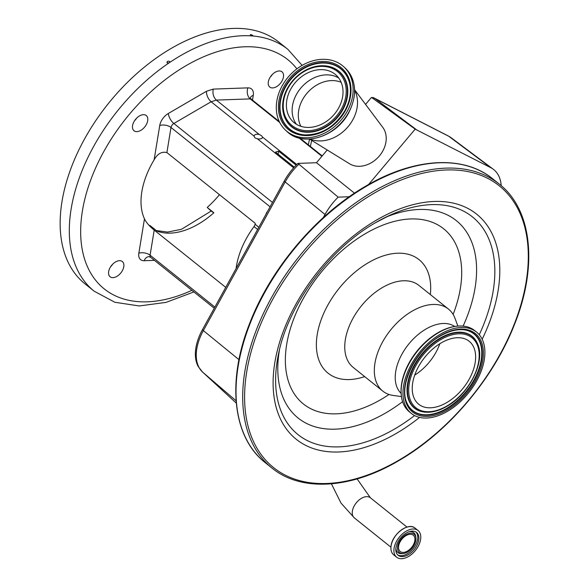 <?xml version="1.0" encoding="UTF-8"?>
<svg xmlns="http://www.w3.org/2000/svg" width="588" height="588" viewBox="0 0 588 588"><rect width="100%" height="100%" fill="white"/><g stroke="black" fill="none" stroke-linecap="round" stroke-linejoin="round"><path stroke-width="0.88" d="M398.642 545.951A10.444 6.372 128.7 0 0 400.2 551.5A10.444 6.372 128.7 0 0 408.66 550.265A10.444 6.372 128.7 0 0 414.805 540.747A10.444 6.372 128.7 0 0 413.246 535.198A10.444 6.372 128.7 0 0 404.787 536.432A10.444 6.372 128.7 0 0 398.642 545.951M397.65 546.274A11.723 7.152 128.7 0 0 403.559 553.47A11.723 7.152 128.7 0 0 415.797 540.431A11.723 7.152 128.7 0 0 415.907 538.049A11.723 7.152 128.7 0 0 407.146 534.044A11.723 7.152 128.7 0 0 397.65 546.274M395.981 547.509A14.685 8.96 128.7 0 0 398.172 555.315A14.685 8.96 128.7 0 0 410.071 553.58A14.685 8.96 128.7 0 0 418.715 540.188A14.685 8.96 128.7 0 0 416.525 532.39A14.685 8.96 128.7 0 0 404.625 534.125A14.685 8.96 128.7 0 0 395.981 547.509M420.589 539.586A17.111 10.437 128.7 0 0 418.039 530.494A17.111 10.437 128.7 0 0 404.169 532.515A17.111 10.437 128.7 0 0 394.107 548.112A17.111 10.437 128.7 0 0 396.657 557.203A17.111 10.437 128.7 0 0 410.52 555.182A17.111 10.437 128.7 0 0 420.589 539.586M401.442 396.569L393.394 395.481A52.538 32.061 -51.3 0 1 382.773 391.094A52.538 32.061 -51.3 0 1 377.805 352.433A52.538 32.061 -51.3 0 1 411.798 311.346A52.538 32.061 -51.3 0 1 448.446 309.06A52.538 32.061 -51.3 0 1 455.053 318.461L457.876 326.075M401.119 393.365A42.909 26.181 -51.3 0 1 425.83 329.118A42.909 26.181 -51.3 0 1 454.686 326.465M411.357 413.46L409.491 411.96A52.134 31.811 -51.3 0 1 401.45 396.657L401.053 391.961A51.428 31.377 -51.3 0 1 437.715 332.852A51.428 31.377 -51.3 0 1 453.297 326.707L457.971 326.068A52.134 31.811 -51.3 0 1 474.663 330.566L476.523 332.058A52.134 31.811 -51.3 0 1 481.454 370.418A52.134 31.811 -51.3 0 1 447.725 411.188A52.134 31.811 -51.3 0 1 411.357 413.46A52.134 31.811 -51.3 0 1 406.426 375.1A52.134 31.811 -51.3 0 1 440.155 334.322A52.134 31.811 -51.3 0 1 476.523 332.058M401.45 396.657A52.134 31.811 -51.3 0 1 438.288 332.83A52.134 31.811 -51.3 0 1 457.971 326.068M446.873 402.501A40.352 24.615 -51.3 0 1 418.722 404.257A40.352 24.615 -51.3 0 1 414.907 374.571A40.352 24.615 -51.3 0 1 441.015 343.017A40.352 24.615 -51.3 0 1 469.158 341.26A40.352 24.615 -51.3 0 1 472.972 370.947A40.352 24.615 -51.3 0 1 446.873 402.501M439.839 343.73A40.352 24.615 -51.3 0 1 414.716 375.107M354.49 193.165L316.476 162.729L297.962 163.391L338.151 197.142A47.047 28.702 128.7 0 0 325.024 214.473L323.349 217.516M349.235 196.752L338.151 197.142M365.574 104.399L371.271 97.63A5.299 4.197 132.4 0 1 372.638 98.218L415.172 129.147L368.566 184.529M316.476 162.729L327.215 149.977M309.016 141.51A154.931 94.528 -51.3 0 0 309.56 139.069L349.507 163.751A24.924 19.727 -47.6 0 0 382.722 151.123A24.924 19.727 -47.6 0 0 382.773 127.376L354.615 89.766M310.008 139.025A34.354 27.195 -47.6 0 0 352.69 120.026A34.354 27.195 -47.6 0 0 354.63 90.236M282.343 85.51A43.042 34.075 -47.6 0 0 285.658 130.286A43.042 34.075 -47.6 0 0 347.082 111.544A43.042 34.075 -47.6 0 0 343.76 66.767A43.042 34.075 -47.6 0 0 282.343 85.51M290.854 88.935A31.73 25.115 -47.6 0 0 293.302 121.936A31.73 25.115 -47.6 0 0 338.57 108.118A31.73 25.115 -47.6 0 0 336.123 75.117A31.73 25.115 -47.6 0 0 290.854 88.935M297.962 163.391A45.004 27.46 128.7 0 0 284.232 181.097L202.412 329.736A45.004 27.46 128.7 0 0 198.244 366.559L202.551 372.057A6.733 5.329 -47.4 0 0 202.669 372.16L236.097 400.788M448.203 135.916L451.253 137.82A45.313 27.651 128.7 0 0 448.798 136.291A6.733 5.299 -62.9 0 0 448.203 135.916L374.313 98.093A6.733 5.299 117.1 0 0 373.601 97.806A6.424 3.918 128.7 0 0 373.152 97.63A6.424 3.918 128.7 0 0 371.271 97.63M501.204 185.683A47.047 28.702 128.7 0 0 493.259 169.226A47.047 28.702 128.7 0 0 490.708 167.646L415.172 129.147M372.638 98.218A6.733 4.234 -53 0 1 374.916 98.468L416.069 129.426M236.111 268.518A68.37 41.719 -51.3 0 1 236.464 266.048A68.37 41.719 -51.3 0 1 254.023 226.564A4.042 2.47 128.7 0 0 255.067 224.234L258.83 227.247M296.146 165.162L278.609 151.131L275.485 152.138L294.25 167.161M278.102 154.232L278.609 151.131M270.083 206.8L171.005 127.478L166.896 152.586C161.729 151.337 157.474 153.755 154.122 159.848L159.752 125.487A12.127 7.401 -51.3 0 1 168.3 113.499L206.395 91.309L213.253 89.097C212.408 93.573 213.437 97.233 216.325 100.092L259.279 134.476A4.278 2.301 9.3 0 0 254.082 135.931A4.278 2.301 9.3 0 0 254.06 136.151L254.957 137.893L257.324 138.768A4.278 2.301 9.3 0 0 262.52 137.313A4.278 2.301 9.3 0 0 262.535 137.085L296.793 164.515M257.324 138.768L293.64 167.837M166.896 152.586L255.221 223.3L255.067 224.234M225.733 287.363L154.203 230.099L150.087 255.207L214.877 307.076M154.122 159.848A70.053 42.74 128.7 0 0 141.84 191.754A70.053 42.74 128.7 0 0 144.464 218.861C146.184 222.47 149.433 226.218 154.203 230.099M212.613 212.18C210.636 210.342 211.055 210.533 213.878 212.768A70.053 42.74 -51.3 0 1 156.974 231.091L150.308 225.755A70.053 42.74 -51.3 0 1 148.874 225.16M213.878 212.768L207.211 207.432A70.053 42.74 -51.3 0 0 219.456 194.665M267.408 211.658A9.768 5.689 -107.8 0 0 265.916 214.363M262.535 137.085L261.579 135.762L259.279 134.476M206.395 91.309C206.542 95.462 208.115 98.946 211.114 101.768L254.06 136.151M268.326 81.872A9.768 5.961 -51.3 0 1 274.074 72.971A9.768 5.961 -51.3 0 1 281.99 71.817A9.768 5.961 -51.3 0 1 283.445 77.006A9.768 5.961 -51.3 0 1 277.698 85.914A9.768 5.961 -51.3 0 1 269.782 87.068A9.768 5.961 -51.3 0 1 268.326 81.872M108.662 271.59A9.768 5.961 -51.3 0 1 114.41 262.689A9.768 5.961 -51.3 0 1 122.326 261.535A9.768 5.961 -51.3 0 1 123.781 266.724A9.768 5.961 -51.3 0 1 118.034 275.625A9.768 5.961 -51.3 0 1 110.118 276.779A9.768 5.961 -51.3 0 1 108.662 271.59M132.572 125.582A9.768 5.961 -51.3 0 1 138.32 116.681A9.768 5.961 -51.3 0 1 146.236 115.527A9.768 5.961 -51.3 0 1 147.691 120.716A9.768 5.961 -51.3 0 1 141.943 129.617A9.768 5.961 -51.3 0 1 134.027 130.771A9.768 5.961 -51.3 0 1 132.572 125.582M252.105 35.934L252.913 36A154.931 94.528 -51.3 0 1 287.877 49.355L278.712 42.013A154.931 94.528 -51.3 0 0 153.137 60.321A154.931 94.528 -51.3 0 0 61.99 201.559A154.931 94.528 -51.3 0 0 85.062 283.901L94.227 291.236A154.931 94.528 -51.3 0 1 71.155 208.894A154.931 94.528 -51.3 0 1 168.741 63.1L169.66 62.482A154.931 94.528 -51.3 0 1 252.105 35.934L250.334 34.692M168.741 63.1L166.926 62.424M167.227 62.901C166.816 61.439 167.573 60.931 169.506 61.358L169.66 62.482L169.506 61.358M250.672 35.229C250.172 34.332 250.833 34.391 252.671 35.39L252.913 36L252.671 35.39M136.6 118.166A9.768 5.961 -51.3 0 1 134.498 120.79M112.69 264.174A9.768 5.961 -51.3 0 1 110.588 266.798M272.354 74.463A9.768 5.961 -51.3 0 1 270.252 77.087M211.202 211.085L207.211 207.432M415.907 538.049L415.804 536.895A12.723 7.762 128.7 0 0 409.226 531.67M395.871 548.354A12.723 7.762 128.7 0 0 402.412 553.624L403.559 553.47M397.635 554.829A14.685 8.96 128.7 0 0 409.395 552.338A14.685 8.96 128.7 0 0 417.59 539.292A14.685 8.96 128.7 0 0 415.929 531.971M393.673 554.822C391.336 552.838 390.483 549.795 391.094 545.671C392.468 533.933 408.66 522.019 415.055 528.105A17.111 10.437 128.7 0 0 401.192 530.126A17.111 10.437 128.7 0 0 391.123 545.723A17.111 10.437 128.7 0 0 393.673 554.822L396.657 557.203M408.925 526.701A17.023 10.386 128.7 0 0 391.116 545.642M357.107 478.919L370.396 497.786A12.862 7.85 128.7 0 0 364.104 497.117A12.862 7.85 128.7 0 0 352.396 511.031A12.862 7.85 128.7 0 0 354.314 517.874L341.011 503.085L331.411 483.836M265.284 462.705A181.876 110.97 -51.3 0 1 248.085 328.883A181.876 110.97 -51.3 0 1 365.743 186.661A181.876 110.97 -51.3 0 1 492.619 178.745C463.204 154.585 413.276 157.812 365.155 186.492C316.293 214.796 271.031 268.246 250.032 322.43C226.549 380.73 232.466 437.274 265.284 462.705L271.95 468.041A181.876 110.97 -51.3 0 1 254.744 334.227A181.876 110.97 -51.3 0 1 372.41 191.997A181.876 110.97 -51.3 0 1 499.278 184.081L492.619 178.745M399.561 459.801A180.523 110.147 -51.3 0 1 245.203 409.74A180.523 110.147 -51.3 0 1 373.336 193.658A180.523 110.147 -51.3 0 1 527.693 243.719A180.523 110.147 -51.3 0 1 399.561 459.801M419.597 417.392A144.244 88.009 -51.3 0 1 396.922 433.055A144.244 88.009 -51.3 0 1 273.589 393.056A144.244 88.009 -51.3 0 1 375.975 220.397A144.244 88.009 -51.3 0 1 483.138 220.316A144.244 88.009 -51.3 0 1 482.167 339.239M414.569 415.547A139.481 85.106 -51.3 0 1 395.356 428.571A139.481 85.106 -51.3 0 1 278.455 354.248C288.054 305.268 329.376 249.062 375.217 222.874L389.675 215.333A139.481 85.106 -51.3 0 1 479.271 334.734M375.1 222.933A139.481 85.106 -51.3 0 1 389.675 215.333M385.353 217.384A126.493 77.182 -51.3 0 1 463.109 326.09M402.604 401.678A126.493 77.182 -51.3 0 1 386.382 412.563A126.493 77.182 -51.3 0 1 279.513 349.588M389.021 394.475A112.205 68.458 -51.3 0 1 381.678 399.098A112.205 68.458 -51.3 0 1 285.739 367.985A112.205 68.458 -51.3 0 1 365.383 233.679A112.205 68.458 -51.3 0 1 445.844 230.672A112.205 68.458 -51.3 0 1 453.113 314.418M364.663 376.592A72.75 44.387 -51.3 0 1 316.395 342.944A72.75 44.387 -51.3 0 1 368.25 262.762A72.75 44.387 -51.3 0 1 430.335 294.559M382.773 391.094L353.197 367.412A52.538 32.061 -51.3 0 1 348.228 328.751A52.538 32.061 -51.3 0 1 382.215 287.664A52.538 32.061 -51.3 0 1 418.869 285.378L448.446 309.06M447.593 409.799A50.252 30.657 -51.3 0 1 404.625 395.864A50.252 30.657 -51.3 0 1 440.294 335.719A50.252 30.657 -51.3 0 1 483.255 349.654A50.252 30.657 -51.3 0 1 447.593 409.799M447.108 408.733A49.252 30.054 -51.3 0 1 406.867 402.868C398.399 385.206 416.003 349.404 440.169 336.115C449.357 330.831 457.707 328.788 465.218 329.993A49.252 30.054 -51.3 0 1 481.021 363.333A49.252 30.054 -51.3 0 1 447.108 408.733M465.02 329.964A49.047 29.929 -51.3 0 1 480.528 363.259A49.047 29.929 -51.3 0 1 446.784 408.344A49.047 29.929 -51.3 0 1 406.793 402.684M423.147 411.901A46.062 28.106 -51.3 0 1 422.948 411.872A46.062 28.106 -51.3 0 1 408.168 380.686A46.062 28.106 -51.3 0 1 439.883 338.232A46.062 28.106 -51.3 0 1 477.507 343.715A46.062 28.106 -51.3 0 1 477.588 343.899M422.948 411.872L423.338 411.938A45.857 27.981 -51.3 0 1 408.623 380.892A45.857 27.981 -51.3 0 1 440.199 338.622A45.857 27.981 -51.3 0 1 477.662 344.083L477.507 343.715M447.196 405.83A44.864 27.371 -51.3 0 1 408.836 393.387A44.864 27.371 -51.3 0 1 440.684 339.688A44.864 27.371 -51.3 0 1 479.044 352.131A44.864 27.371 -51.3 0 1 447.196 405.83M298.814 164.309A45.313 27.651 128.7 0 0 285.18 181.964L325.024 214.473M284.232 181.097A6.733 1.463 28.8 0 0 285.18 181.964L203.352 330.603L238.971 359.658M345.149 68.039C356.46 80.041 357.614 95.036 348.596 113.014C336.101 137.033 302.791 147.265 287.054 131.558A43.042 34.075 -47.6 0 0 348.471 112.815A43.042 34.075 -47.6 0 0 345.149 68.039L343.76 66.767M284.122 86.223A40.682 32.208 -47.6 0 0 295.147 133.491A40.682 32.208 -47.6 0 0 345.303 110.831A40.682 32.208 -47.6 0 0 334.278 63.563A40.682 32.208 -47.6 0 0 284.122 86.223M285.165 86.796A39.69 31.421 -47.6 0 0 304.856 134.895A39.69 31.421 -47.6 0 0 344.855 110.801A39.69 31.421 -47.6 0 0 350.058 85.473A39.69 31.421 -47.6 0 0 322.43 62.651A39.69 31.421 -47.6 0 0 285.165 86.796M350.073 85.605A39.484 31.26 -47.6 0 0 322.547 63.041A39.484 31.26 -47.6 0 0 285.54 87.061A39.484 31.26 -47.6 0 0 304.988 134.902M282.982 111.125A36.5 28.893 -47.6 0 0 283.004 111.264A36.5 28.893 -47.6 0 0 308.406 132.249A36.5 28.893 -47.6 0 0 342.679 110.037A36.5 28.893 -47.6 0 0 324.576 65.812A36.5 28.893 -47.6 0 0 324.436 65.805M342.304 109.772A36.294 28.731 -47.6 0 0 324.297 65.797A36.294 28.731 -47.6 0 0 287.723 87.825A36.294 28.731 -47.6 0 0 282.968 110.992A36.294 28.731 -47.6 0 0 308.222 131.859A36.294 28.731 -47.6 0 0 342.304 109.772M288.171 87.855A35.295 27.945 -47.6 0 0 297.734 128.86A35.295 27.945 -47.6 0 0 341.253 109.199A35.295 27.945 -47.6 0 0 331.691 68.193A35.295 27.945 -47.6 0 0 288.171 87.855M338.732 78.02A31.73 25.115 -47.6 0 0 296.587 94.176A31.73 25.115 -47.6 0 0 296.425 124.281M341.165 82.305A30.995 24.534 -47.6 0 0 302.658 99.446A30.995 24.534 -47.6 0 0 300.909 126.317M202.412 329.736A6.733 1.463 28.8 0 0 203.352 330.603A45.313 27.651 128.7 0 0 202.669 372.16L236.288 403.089L202.551 372.057A6.733 5.329 -47.4 0 1 202.375 371.888M373.152 97.63A6.733 6.733 0 0 1 374.313 98.093A6.733 5.299 117.1 0 1 374.916 98.468L448.798 136.291L490.708 167.646M257.618 229.445L254.023 226.564M321.908 156.276L299.152 138.062M279.763 122.532L250.231 98.894L216.325 100.092L211.114 101.768L173.857 123.48L272.487 202.441M159.752 125.487A8.085 4.344 -170.7 0 1 171.005 127.478A4.042 2.47 128.7 0 1 173.857 123.48A8.085 3.425 -120.2 0 1 168.3 113.499M296.896 68.862A146.846 89.597 128.7 0 0 176.914 71.346A146.846 89.597 128.7 0 0 82.416 210.886A146.846 89.597 128.7 0 0 191.864 290.325M308.347 144.832A146.846 89.597 128.7 0 0 309.464 139.055M154.446 260.366L144.192 260.727A12.127 7.401 -51.3 0 1 138.834 253.222L144.464 218.861M213.253 89.097L247.916 87.869A12.127 7.401 -51.3 0 1 253.274 95.381L252.495 100.114M214.245 308.237L150.69 257.353A4.042 2.47 128.7 0 1 150.087 255.207A8.085 4.344 9.3 0 0 138.834 253.222M253.274 95.381A8.085 4.344 9.3 0 0 250.363 97.77M250.29 98.071L251.414 99.247A4.042 2.47 128.7 0 0 250.231 98.894A8.085 5.667 -92 0 1 247.916 87.869M150.69 257.353L148.904 256.655A8.085 5.667 -92 0 0 144.192 260.727M391.101 545.701A17.023 10.386 128.7 0 0 390.961 549.141M415.055 528.105L418.039 530.494M370.396 497.786L406.999 527.091M271.95 468.041C301.357 492.2 351.293 488.973 399.406 460.294C448.468 431.879 493.883 378.106 514.787 323.709C537.983 265.629 531.971 209.424 499.278 184.081M423.338 411.938C430.644 413.07 438.552 411.166 447.078 406.22C469.378 393.828 485.651 361.245 477.662 344.083M287.054 131.558L285.658 130.286M350.058 85.473C351.242 93.801 349.507 102.224 344.847 110.75C334.763 126.876 321.43 134.924 304.856 134.895M283.004 111.264L282.968 110.992C281.873 103.275 283.46 95.528 287.716 87.774C296.844 73.096 309.038 65.775 324.297 65.797L324.576 65.812M451.253 137.82L493.259 169.226M302.136 65.386L287.877 49.355M156.327 230.577L167.624 232.062L181.457 229.298L211.379 210.923M251.414 99.247L279.278 121.554M300.211 138.32L322.209 155.923M311.691 140.385L310.361 146.441M193.886 291.935L166.051 302.379L139.275 305.958L114.844 302.269L94.227 291.236M354.314 517.874L390.924 547.178"/></g></svg>
